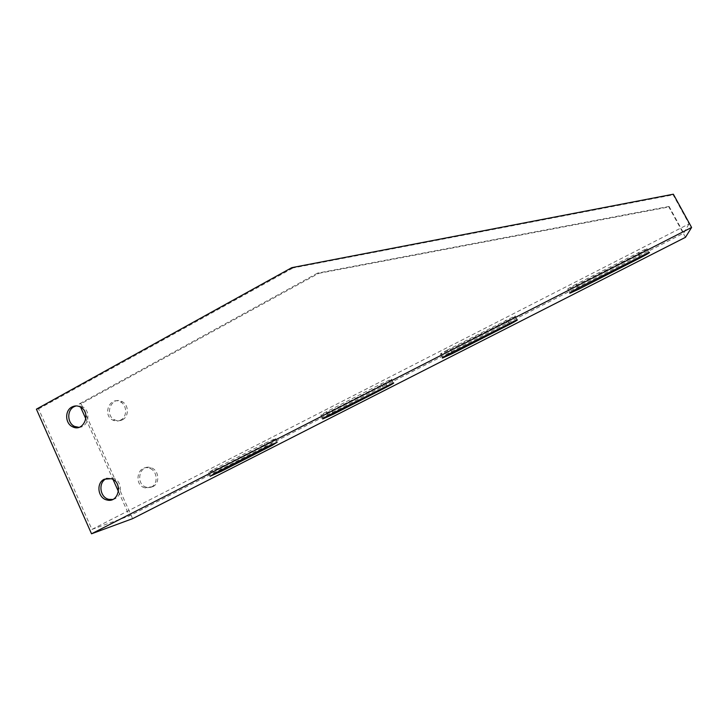 <?xml version="1.0" encoding="UTF-8"?>
<svg xmlns="http://www.w3.org/2000/svg" width="728" height="728" viewBox="0 0 728 728"><rect width="100%" height="100%" fill="white"/><g stroke="black" fill="none" stroke-linecap="round" stroke-linejoin="round"><path stroke-width="0.55" stroke-dasharray="3.64 2.73" d="M673.345 194.203L673.118 194.831L689.052 223.869L91.928 529.411L38.593 408.909L36.4 409.172M291.791 267.658L293.12 267.931L673.118 194.831M318.691 273.364L668.859 206.97L669.05 206.443L317.563 273.127L318.691 273.364L81.054 403.749L132.632 518.645M685.467 237.319L668.859 206.97M122.45 419.783C129.02 416.634 128.983 405.141 122.404 401.801C111.748 395.295 103.594 415.078 114.888 419.956C117.445 421.103 119.965 421.048 122.45 419.783M152.816 486.695C160.278 483.319 159.032 469.96 151.051 467.758C139.175 463.39 134.762 484.994 147.02 487.405L152.816 486.695M38.593 408.909L293.12 267.931M112.713 499.454C122.595 498.107 123.023 480.899 113.24 478.16L107.025 478.314M78.897 427.336C88.479 427.463 91.473 411.32 82.674 406.87L76.112 405.915M91.928 529.411L129.384 515.906L683.665 233.16L689.052 223.869M576.167 284.202C569.005 287.96 566.348 289.653 568.195 289.28L638.01 254.099C645.782 250.023 648.721 248.157 646.837 248.512L576.167 284.202L578.214 288.07M447.365 350.022C441.405 353.144 439.248 354.536 440.895 354.199L507.78 320.602C514.287 317.199 516.662 315.67 514.905 316.025L447.365 350.022L449.276 353.808M326.517 411.784C321.585 414.35 319.82 415.497 321.194 415.233L331.832 410.456L385.567 383.019C390.963 380.207 392.911 378.942 391.391 379.243L381.163 383.856L326.517 411.784L328.301 415.488M212.904 469.842L208.454 472.709L220.047 467.549L270.634 441.705C275.093 439.394 276.704 438.356 275.475 438.584L264.31 443.57L212.904 469.842L214.578 473.464M317.563 273.127L79.17 403.976L80.571 407.098M85.877 418.928L113.058 479.506M118.473 491.582L129.384 515.906M669.05 206.443L683.665 233.16M151.142 487.223L145.336 487.933C133.033 485.512 137.465 463.827 149.377 468.222C157.385 470.425 158.64 483.838 151.142 487.223M120.693 420.065C118.2 421.339 115.67 421.394 113.113 420.238C101.774 415.351 109.955 395.495 120.648 402.029C127.245 405.378 127.273 416.907 120.693 420.065M79.17 403.976L81.054 403.749M577.058 285.221L578.487 287.933M638.31 252.443L640.422 256.356M638.01 254.099L639.484 256.838M450.614 349.804L451.952 352.443M505.578 320.274L507.553 324.096M507.78 320.602L509.163 323.287M331.832 410.456L333.087 413.049M381.163 383.856L383.01 387.596M385.567 383.019L386.877 385.685M220.047 467.549L221.221 470.079M264.31 443.57L266.039 447.229M270.634 441.705L271.908 444.389M568.195 289.28L569.988 292.683M646.837 248.512L648.948 252.416M440.895 354.199L442.588 357.557M514.905 316.025L516.871 319.829M321.194 415.233L322.804 418.564M391.391 379.243L393.229 382.964M208.454 472.709L209.992 476.03M275.475 438.584L277.195 442.205M113.24 478.16L111.284 478.696M82.674 406.87L80.626 407.134M145.336 487.933L147.02 487.405M149.377 468.222L151.051 467.758M113.113 420.238L114.888 419.956M120.648 402.029L122.404 401.801"/><path stroke-width="1.09" d="M91.528 533.797L36.4 409.172L291.791 267.658L673.345 194.203L691.6 227.454L685.467 237.319L132.632 518.645L91.528 533.797L691.6 227.454M104.222 479.233L111.284 478.696C123.223 482.145 118.882 503.43 106.952 499.981C97.88 498.289 95.887 483.064 104.222 479.233M71.899 407.016C74.802 405.523 77.705 405.56 80.626 407.134C91.683 412.867 83.529 432.687 72.582 426.781C65.074 423.578 64.628 410.574 71.899 407.016M107.025 478.314L106.197 478.696C97.889 482.518 99.882 497.679 108.927 499.363L112.713 499.454M76.112 405.915L73.974 406.752C66.73 410.301 67.176 423.25 74.656 426.444L78.897 427.336M80.571 407.098L85.877 418.928M113.058 479.506L118.473 491.582M221.694 471.107L210.11 476.294L214.578 473.464L266.039 447.229L277.195 442.205L272.336 445.299L221.694 471.107L221.221 470.079M333.588 414.096L322.959 418.891C321.594 419.182 323.369 418.045 328.301 415.488L393.229 382.964C394.731 382.637 392.783 383.884 387.378 386.695L333.588 414.096L333.087 413.049M452.488 353.517L442.779 357.939C441.141 358.294 443.306 356.92 449.276 353.808L516.871 319.829C518.618 319.456 516.234 320.966 509.718 324.36L452.488 353.517L451.952 352.443M579.069 289.025L570.206 293.102C568.368 293.502 571.043 291.828 578.214 288.07L648.948 252.416C650.814 252.034 647.865 253.872 640.076 257.94L579.069 289.025L578.487 287.933M639.484 256.838L640.076 257.94M509.163 323.287L509.718 324.36M386.877 385.685L387.378 386.695M271.908 444.389L272.336 445.299M108.927 499.363L106.952 499.981M74.656 426.444L72.582 426.781"/></g></svg>
